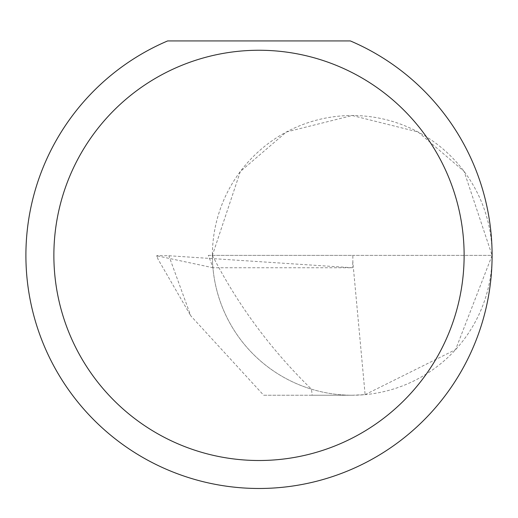 <?xml version="1.0" encoding="UTF-8"?>
<svg xmlns="http://www.w3.org/2000/svg" width="518" height="518" viewBox="0 0 518 518"><rect width="100%" height="100%" fill="white"/><g stroke="black" fill="none" stroke-linecap="round" stroke-linejoin="round"><path stroke-width="0.39" stroke-dasharray="2.59 1.94" d="M208.307 255.38L352.855 255.38L352.855 262.024L365.119 394.645L352.24 395.24L312.199 395.24L311.454 389.16A139.86 139.86 0 0 1 212.38 255.38L492.1 255.38A139.86 139.86 0 0 0 352.24 115.52A139.86 139.86 0 0 0 212.38 255.38A139.86 139.86 0 0 0 352.24 395.24A139.86 139.86 0 0 0 492.1 255.38A233.1 233.1 0 0 1 259 488.48A233.1 233.1 0 0 1 167.644 40.928L350.356 40.928A233.1 233.1 0 0 1 492.1 255.38L464.128 171.464L418.058 131.973L352.24 115.52L286.422 131.973L240.352 171.464L212.38 255.38L208.307 255.38L213.099 267.754L352.376 267.754L168.874 255.743L156.708 255.659L157.906 258.961M212.38 255.38C237.768 304.966 270.797 349.559 311.454 389.16A139.86 139.86 0 0 0 352.24 395.24L263.681 395.24L190.741 315.786L168.874 255.743M352.855 262.024L352.376 267.754M213.099 267.754L157.051 255.834L157.912 258.981L190.741 315.786M365.119 394.645L455.587 349.611L492.1 255.38L352.855 255.38M312.199 395.24L263.681 395.24"/><path stroke-width="0.78" d="M464.128 255.38A205.128 205.128 0 0 0 259 50.252A205.128 205.128 0 0 0 53.872 255.38A205.128 205.128 0 0 0 259 460.508A205.128 205.128 0 0 0 464.128 255.38M350.356 40.928A233.1 233.1 0 0 1 259 488.48A233.1 233.1 0 0 1 167.644 40.928L350.356 40.928"/></g></svg>
